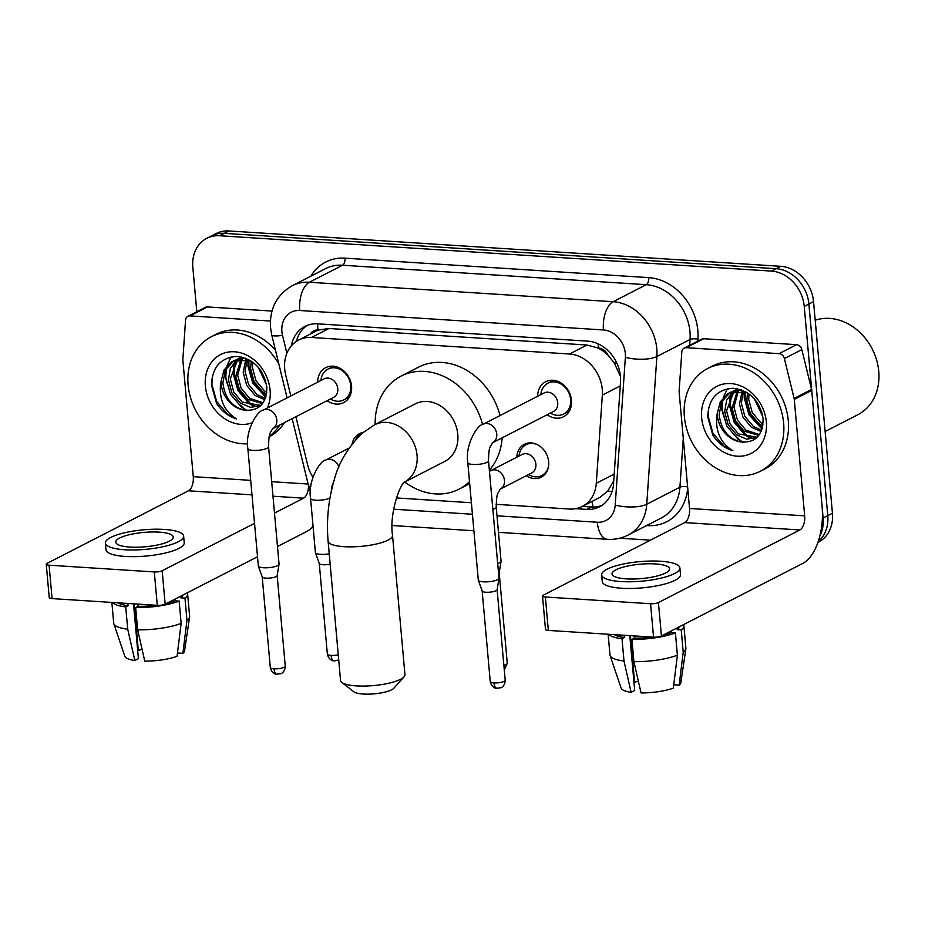 <?xml version="1.0" encoding="UTF-8"?>
<svg xmlns="http://www.w3.org/2000/svg" width="925" height="925" viewBox="0 0 925 925"><rect width="100%" height="100%" fill="white"/><g stroke="black" fill="none" stroke-linecap="round" stroke-linejoin="round"><path stroke-width="1.39" d="M516.821 457.228A18.477 15.228 62.8 0 1 524.336 444.289A18.477 15.228 62.8 0 1 548.652 461.737A18.477 15.228 62.8 0 1 541.206 477.161A18.477 15.228 62.8 0 1 526.313 475.716M317.691 382.164A19.656 16.199 62.8 0 1 325.692 367.641A19.656 16.199 62.8 0 1 351.569 386.211A19.656 16.199 62.8 0 1 343.649 402.618A19.656 16.199 62.8 0 1 327.184 400.664M537.645 396.258A19.656 16.199 62.8 0 1 545.646 381.736A19.656 16.199 62.8 0 1 571.511 400.305A19.656 16.199 62.8 0 1 563.591 416.712A19.656 16.199 62.8 0 1 547.137 414.758M496.101 504.333L569.43 509.028A34.641 28.548 -117.2 0 0 582.264 506.438A34.641 28.548 -117.2 0 0 596.29 483.301L602.337 395.102A34.641 28.548 -117.2 0 0 602.268 389.321A34.641 28.548 -117.2 0 0 569.511 354.009L311.482 337.475A34.641 28.548 -117.2 0 0 298.648 340.065A34.641 28.548 -117.2 0 0 285.663 374.81L290.82 395.958M620.421 376.209L614.142 362.762L608.13 355.373A11.551 9.516 -117.2 0 0 598.382 347.985A34.641 17.61 -86.3 0 1 598.151 343.846M598.382 347.985L597.862 347.962A34.641 28.548 62.8 0 1 608.13 355.373M298.648 340.065L316.107 331.104A34.641 28.548 62.8 0 1 318.454 330.052L317.934 330.017A11.551 9.516 -117.2 0 0 310.326 334.064M601.793 505.466A34.641 28.548 62.8 0 1 591.352 506.993L582.311 506.414L599.77 497.453L607.783 491.083L613.749 480.815M597.862 347.962L587.005 345.025L328.988 328.491L318.454 330.052M396.374 497.939L471.392 502.749M295.884 416.724L307.62 464.801A34.641 28.548 -117.2 0 0 312.904 477.208M352.182 443.85A18.477 15.228 62.8 0 1 359.374 433.721A18.477 15.228 62.8 0 1 363.005 432.507M196.805 311.748L192.828 267.244A34.641 28.548 62.8 0 1 206.784 238.326L211.443 235.933A34.641 28.548 62.8 0 1 224.278 233.343L776.133 268.713A34.641 28.548 62.8 0 1 808.889 304.024L827.771 515.63A34.641 28.548 62.8 0 1 818.209 541.634A34.641 28.548 62.8 0 0 827.771 515.63L808.889 304.024A34.641 28.548 62.8 0 0 776.133 268.713L224.278 233.343A34.641 28.548 62.8 0 0 211.443 235.933L216.103 233.551A34.641 28.548 62.8 0 1 228.938 230.961L780.793 266.319A34.641 28.548 62.8 0 1 813.549 301.642L832.431 513.248A34.641 28.548 62.8 0 1 818.475 542.154L817.931 542.443M575.651 508.681L586.693 509.386A34.641 28.548 -117.2 0 0 599.539 506.796A34.641 28.548 -117.2 0 0 613.553 483.659L620.513 382.222A34.641 28.548 -117.2 0 0 620.444 376.452A34.641 28.548 -117.2 0 0 587.687 341.14L317.726 323.831A34.641 28.548 -117.2 0 0 304.892 326.421A34.641 28.548 -117.2 0 0 291.317 345.892M246.443 410.492A46.192 38.064 62.8 0 1 239.494 404.317M228.949 388.142A46.192 38.064 62.8 0 1 224.798 371.792A51.962 42.828 62.8 0 0 227.596 383.436M742.717 442.3A46.192 38.064 62.8 0 1 735.768 436.126M725.212 419.938A46.192 38.064 62.8 0 1 721.061 403.601M206.784 238.326A34.641 28.548 62.8 0 1 219.63 235.736L771.473 271.094A34.641 28.548 62.8 0 1 804.23 306.418L823.123 518.023A34.641 28.548 62.8 0 1 819.816 536.142M650.46 540.177L619.773 538.211M296.428 341.36A34.641 28.548 62.8 0 1 307.285 325.357M686.292 347.696A5.77 4.764 -117.2 0 0 684.142 348.135L701.601 339.163A5.77 4.764 62.8 0 1 703.74 338.735L686.292 347.696L779.093 353.651L796.552 344.678A5.77 4.764 62.8 0 1 801.848 349.604L811.572 389.46A5.77 4.764 62.8 0 1 811.734 390.431L822.128 506.888A46.192 23.472 -86.3 0 1 802.831 563.383L661.421 635.972A5.77 1.445 174.9 0 1 653.547 637.152L650.564 603.736A5.77 1.445 -5.1 0 0 658.438 602.557L799.847 529.967A11.551 5.874 93.7 0 0 804.669 515.849L794.274 399.392A5.77 4.764 -117.2 0 0 794.112 398.421L784.388 358.565A5.77 4.764 -117.2 0 0 779.093 353.651M703.74 338.735L796.552 344.678M684.142 348.135A5.77 4.764 -117.2 0 0 681.806 351.986L679.135 391.055A5.77 4.764 -117.2 0 0 679.147 392.015L689.53 508.472A11.551 5.874 93.7 0 1 684.708 522.59L543.31 595.18A5.77 1.445 -5.1 0 0 542.512 596.012A5.77 1.445 -5.1 0 0 545.357 596.995L548.34 630.411L653.547 637.152M548.34 630.411A5.77 1.445 174.9 0 1 545.496 629.428L542.512 596.012M545.357 596.995L650.564 603.736M626.225 578.865A28.872 7.215 -5.1 0 0 655.351 576.425A28.872 7.215 -5.1 0 0 669.538 568.829A28.872 7.215 -5.1 0 0 655.328 563.926A28.872 7.215 -5.1 0 0 626.202 566.366A28.872 7.215 -5.1 0 0 612.026 573.962A28.872 7.215 -5.1 0 0 626.225 578.865M614.316 634.631A33.485 8.371 -5.1 0 0 624.363 637.522L622.005 638.736L623.993 661.017L631.104 692.305L634.689 690.466L629.786 635.625M624.155 635.267L624.363 637.522M601.666 574.887L602.268 581.571A39.266 9.817 -5.1 0 0 621.588 588.242A39.266 9.817 -5.1 0 0 661.202 584.924A39.266 9.817 -5.1 0 0 680.488 574.587L679.887 567.904A39.266 9.817 -5.1 0 0 660.566 561.244A39.266 9.817 -5.1 0 0 620.952 564.562A39.266 9.817 -5.1 0 0 601.666 574.887A39.266 9.817 -5.1 0 0 620.999 581.559A39.266 9.817 -5.1 0 0 660.6 578.241A39.266 9.817 -5.1 0 0 679.887 567.904M673.747 684.778L679.147 685.124L683.217 652.171L681.228 629.89L677.204 629.636A33.485 8.371 -5.1 0 0 679.297 626.803M681.228 629.89A38.11 9.527 -5.1 0 0 683.91 625.924A38.11 9.527 -5.1 0 0 683.436 624.664M608.696 634.272A38.11 9.527 -5.1 0 0 622.005 638.736M683.217 652.171A38.11 9.527 -5.1 0 0 685.876 648.772A38.11 9.527 -5.1 0 0 685.888 648.194L683.91 625.924M608.13 634.238L609.98 654.969A38.11 9.527 -5.1 0 0 610.095 655.536A38.11 9.527 -5.1 0 0 623.993 661.017M679.147 685.124A30.028 7.504 -5.1 0 0 680.812 682.789L685.876 648.772M610.095 655.536L621.103 688.107A30.028 7.504 -5.1 0 0 631.104 692.305M638.354 681.193A23.102 5.781 -5.1 0 0 634.608 682.268L630.445 635.672M633.949 682.234L634.608 682.268M633.914 661.653A38.11 9.527 -5.1 0 0 677.401 655.154L673.331 688.119A30.028 7.504 -5.1 0 1 641.037 692.941L633.914 661.653L631.925 639.372L634.284 638.157L634.087 635.903M634.284 638.157A33.485 8.371 -5.1 0 0 652.125 637.059M663.19 635.07A33.485 8.371 -5.1 0 0 671.388 632.619L675.412 632.885L677.401 655.154M671.238 630.931L671.388 632.619M677.204 629.636L677.054 627.948M631.925 639.372A38.11 9.527 -5.1 0 0 675.412 632.885M815.202 320.223A51.962 42.828 62.8 0 1 878.75 371.364A51.962 42.828 62.8 0 1 857.822 414.735L825.135 431.512M684.373 416.701A57.743 47.591 62.8 0 1 707.625 368.52A57.743 47.591 62.8 0 1 783.625 423.06A57.743 47.591 62.8 0 1 760.373 471.253A57.743 47.591 62.8 0 1 684.373 416.701M707.625 368.52L712.285 366.127A57.743 47.591 62.8 0 1 788.285 420.678A57.743 47.591 62.8 0 1 765.021 468.859L760.373 471.253M734.057 391.287L726.541 410.758L730.045 423.858L738.462 433.906L757.182 437.248M733.016 391.541L726.576 400.375L724.691 411.706L728.206 424.806L736.624 434.854L746.776 439.178L757.043 437.386M738.474 390.812L733.93 406.965L737.445 420.066L745.851 430.113L759.356 434.588M737.329 390.847L732.08 407.913L735.595 421.014L744.012 431.062L758.754 435.421M743.411 391.333L741.318 403.173L744.833 416.273L753.251 426.321L761.587 430.298M742.128 391.09L739.468 404.121L742.983 417.221L751.401 427.269L761.078 431.512M748.972 393.981L748.707 399.38L752.222 412.469L760.639 422.528L763.044 424.113M747.493 392.963L746.857 400.328L750.372 413.417L758.789 423.477L762.79 425.905M757.193 402.502L761.911 412.458M754.453 398.964L762.859 416.77M741.307 389.876L730.958 392.108L727.802 393.796L720.263 401.889L717.28 413.452A26.097 21.506 62.8 0 0 717.384 415.464A26.097 21.506 62.8 0 0 740.462 441.896C755.17 443.214 762.72 435.617 763.113 419.094C759.98 400.964 749.99 390.685 733.143 388.257C716.968 389.39 708.492 398.941 707.729 416.897L712.863 435.236C718.089 443.133 724.761 448.301 732.889 450.752C720.668 443.191 715.314 431.455 716.829 415.545L717.28 413.452M730.056 392.605L721.639 401.843L719.141 414.55C720.991 429.42 728.102 438.531 740.462 441.896M745.943 392.015L729.108 393.056M737.479 388.789L734.866 390.593M736.508 389.263L733.849 390.893M766.351 421.962A37.648 31.022 62.8 0 1 737.237 456.187A37.648 31.022 62.8 0 1 701.647 417.811A37.648 31.022 62.8 0 1 730.762 383.574A37.648 31.022 62.8 0 1 766.351 421.962M739.676 439.872A51.962 42.828 62.8 0 1 737.156 437.328M723.87 415.244A51.962 42.828 62.8 0 1 721.061 403.624M744.371 391.564L744.197 397.762L748.961 414.735L762.027 429.038M730.068 396.143L729.409 405.347L734.184 422.32L745.342 435.34L750.476 438.392M727.339 388.731L723.246 397.611M722.679 399.935L722.02 409.139L726.796 426.124L737.953 439.132L743.469 442.37M745.215 391.795L745.122 397.288L749.886 414.261L762.293 428.136M731.305 394.316L730.334 404.873L735.109 421.846L746.267 434.866L752.36 438.358M708.666 407.844L708.168 416.25L712.932 433.235L724.102 446.255L732.889 450.752M404.04 676.834L393.853 688.223A20.789 5.203 174.9 0 1 363.259 694.039A20.789 5.203 174.9 0 1 353.847 691.784L341.811 682.384A32.34 8.082 -5.1 0 0 356.449 685.899A32.34 8.082 -5.1 0 0 404.04 676.834A32.34 8.082 -5.1 0 0 404.953 674.66L392.524 535.436A32.34 8.082 174.9 0 1 376.637 543.946A32.34 8.082 174.9 0 1 344.019 546.675A32.34 8.082 174.9 0 1 328.109 541.194L340.539 680.407A32.34 8.082 -5.1 0 0 341.811 682.384M404.537 482.075L444.763 461.425A32.34 26.652 -117.2 0 0 457.794 434.438A32.34 26.652 -117.2 0 0 415.233 403.89L374.498 424.806L362.045 433.328C347.557 447.873 338.238 463.598 334.087 480.491C328.34 500.124 326.352 520.359 328.109 541.194M375.157 424.471A63.513 52.343 62.8 0 1 400.999 376.151A63.513 52.343 62.8 0 1 482.572 424.54M400.999 376.151L418.447 367.19A63.513 52.343 62.8 0 1 500.032 415.568M469.507 481.613A63.513 52.343 62.8 0 1 459.008 489.163A63.513 52.343 62.8 0 1 404.688 482.006M502.159 437.837A63.513 52.343 62.8 0 1 489.348 470.154M550.259 413.151L551.971 413.949A17.321 14.28 -117.2 0 0 563.695 414.042A17.321 14.28 -117.2 0 0 570.667 399.588A17.321 14.28 -117.2 0 0 547.866 383.216A17.321 14.28 -117.2 0 0 541.113 392.801L540.767 394.651M492.69 442.705L553.543 411.463A10.395 8.568 -117.2 0 0 557.729 402.791A10.395 8.568 -117.2 0 0 544.05 392.963L483.07 424.274A10.395 8.568 -117.2 0 1 486.365 423.477A10.395 8.568 -117.2 0 1 496.748 434.091A10.395 8.568 -117.2 0 1 492.69 442.693M467.819 462.697A10.395 2.602 174.9 0 0 472.374 464.419A10.395 2.602 174.9 0 0 472.929 464.454A10.395 2.602 174.9 0 0 483.417 463.575A10.395 2.602 174.9 0 0 488.516 460.847L498.991 578.229A10.395 2.602 174.9 0 1 498.991 578.403A10.395 2.602 174.9 0 1 497.569 579.721A10.395 2.602 174.9 0 1 483.405 581.837A10.395 2.602 174.9 0 1 478.329 580.241A10.395 2.602 174.9 0 1 478.294 580.079L467.819 462.697C464.755 444.983 477.601 424.413 483.07 424.274M497.118 589.618A7.504 1.873 174.9 0 1 497.107 589.745A7.504 1.873 174.9 0 1 496.089 590.705A7.504 1.873 174.9 0 1 485.856 592.231A7.504 1.873 174.9 0 1 482.191 591.075A7.504 1.873 174.9 0 1 482.156 590.959M330.317 399.057L332.029 399.854A17.321 14.28 -117.2 0 0 343.742 399.947A17.321 14.28 -117.2 0 0 350.725 385.494A17.321 14.28 -117.2 0 0 327.924 369.121A17.321 14.28 -117.2 0 0 321.172 378.707L320.813 380.557M337.787 388.697A10.395 8.568 -117.2 0 0 324.108 378.868L263.128 410.18A10.395 8.568 -117.2 0 1 266.412 409.382A10.395 8.568 -117.2 0 1 276.806 419.996A10.395 8.568 -117.2 0 1 272.748 428.599L333.601 397.368A10.395 8.568 -117.2 0 0 337.787 388.697M247.865 448.602A10.395 2.602 174.9 0 0 252.433 450.325A10.395 2.602 174.9 0 0 252.988 450.359A10.395 2.602 174.9 0 0 263.463 449.481A10.395 2.602 174.9 0 0 268.574 446.752L279.049 564.134A10.395 2.602 174.9 0 1 279.038 564.308A10.395 2.602 174.9 0 1 277.627 565.637A10.395 2.602 174.9 0 1 263.463 567.753A10.395 2.602 174.9 0 1 258.376 566.146A10.395 2.602 174.9 0 1 258.341 565.984L247.865 448.602C244.801 430.888 257.647 410.318 263.128 410.18M277.165 575.523A7.504 1.873 174.9 0 1 277.165 575.651A7.504 1.873 174.9 0 1 276.136 576.61A7.504 1.873 174.9 0 1 265.903 578.137A7.504 1.873 174.9 0 1 262.238 576.98A7.504 1.873 174.9 0 1 262.214 576.865M537.298 444.613A17.321 14.28 -117.2 0 0 526.024 444.717A17.321 14.28 -117.2 0 0 519.272 454.302L518.913 456.152M535.887 464.281A10.395 8.568 -117.2 0 0 522.209 454.464L490.782 470.594A10.395 8.568 -117.2 0 1 494.077 469.808A10.395 8.568 -117.2 0 1 504.46 480.41A10.395 8.568 -117.2 0 1 500.402 489.024L531.702 472.953A10.395 8.568 -117.2 0 0 535.887 464.281M492.852 509.432A10.395 2.602 174.9 0 0 496.228 507.166L501.061 561.29A10.395 2.602 174.9 0 1 501.049 561.463A10.395 2.602 174.9 0 1 499.639 562.793A10.395 2.602 174.9 0 1 497.685 563.556M499.176 572.691A7.504 1.873 174.9 0 1 499.176 572.806A7.504 1.873 174.9 0 1 498.575 573.523M528.406 474.641L530.118 475.438A17.321 14.28 -117.2 0 0 541.842 475.542A17.321 14.28 -117.2 0 0 548.502 466.443M361.062 434.149L361.201 434.079A17.321 14.28 -117.2 0 0 361.062 434.149A17.321 14.28 -117.2 0 0 355.686 439.641M329.242 553.809A10.395 2.602 174.9 0 1 320.512 554.329A10.395 2.602 174.9 0 1 315.437 552.734A10.395 2.602 174.9 0 1 315.402 552.572L310.569 498.448C307.505 480.734 320.351 460.153 325.82 460.026A10.395 8.568 -117.2 0 1 329.115 459.228A10.395 8.568 -117.2 0 1 338.897 467.021M330.156 564.169A7.504 1.873 174.9 0 1 322.964 564.724A7.504 1.873 174.9 0 1 319.298 563.568A7.504 1.873 174.9 0 1 319.264 563.452M190.018 315.899A5.77 4.764 -117.2 0 0 187.879 316.327L205.338 307.366A5.77 4.764 62.8 0 1 207.477 306.938L190.018 315.899L270.389 321.044M207.477 306.938L271.985 311.066M313.055 526.302A46.192 23.472 -86.3 0 1 306.557 531.586L277.477 546.513M257.52 556.757L165.159 604.175A5.77 1.445 174.9 0 1 157.285 605.343L154.302 571.939A5.77 1.445 -5.1 0 0 162.176 570.76L254.537 523.342M187.879 316.327A5.77 4.764 -117.2 0 0 185.543 320.189L182.861 359.258A5.77 4.764 -117.2 0 0 182.873 360.218L193.267 476.664A11.551 5.874 93.7 0 1 188.446 490.793L47.036 563.383A5.77 1.445 -5.1 0 0 46.25 564.215A5.77 1.445 -5.1 0 0 49.094 565.198L52.078 598.602L157.285 605.343M52.078 598.602A5.77 1.445 174.9 0 1 49.233 597.619L46.25 564.215M49.094 565.198L154.302 571.939M274.494 513.097L303.573 498.17A11.551 5.874 93.7 0 0 308.476 485.521M129.963 547.068A28.872 7.215 -5.1 0 0 159.088 544.628A28.872 7.215 -5.1 0 0 173.264 537.032A28.872 7.215 -5.1 0 0 159.054 532.129A28.872 7.215 -5.1 0 0 129.939 534.569A28.872 7.215 -5.1 0 0 115.752 542.166A28.872 7.215 -5.1 0 0 129.963 547.068M118.053 602.834A33.485 8.371 -5.1 0 0 128.089 605.725L125.731 606.939L127.719 629.208L134.842 660.496L138.415 658.658L133.524 603.828M127.893 603.458L128.089 605.725M105.404 543.091L105.993 549.774A39.266 9.817 -5.1 0 0 125.326 556.434A39.266 9.817 -5.1 0 0 164.927 553.115A39.266 9.817 -5.1 0 0 184.214 542.79L183.624 536.107A39.266 9.817 -5.1 0 0 164.292 529.435A39.266 9.817 -5.1 0 0 124.69 532.754A39.266 9.817 -5.1 0 0 105.404 543.091A39.266 9.817 -5.1 0 0 124.725 549.751A39.266 9.817 -5.1 0 0 164.338 546.432A39.266 9.817 -5.1 0 0 183.624 536.107M177.473 652.981L182.884 653.327L186.954 620.363L184.965 598.093L180.942 597.827A33.485 8.371 -5.1 0 0 183.023 594.995M184.965 598.093A38.11 9.527 -5.1 0 0 187.636 594.128A38.11 9.527 -5.1 0 0 187.174 592.867M112.422 602.476A38.11 9.527 -5.1 0 0 125.731 606.939M186.954 620.363A38.11 9.527 -5.1 0 0 189.602 616.975A38.11 9.527 -5.1 0 0 189.625 616.397L187.636 594.128M111.856 602.441L113.706 623.173A38.11 9.527 -5.1 0 0 113.833 623.739A38.11 9.527 -5.1 0 0 127.719 629.208M182.884 653.327A30.028 7.504 -5.1 0 0 184.537 650.98L189.602 616.975M113.833 623.739L124.84 656.311A30.028 7.504 -5.1 0 0 134.842 660.496M142.092 649.385A23.102 5.781 -5.1 0 0 138.334 650.472L134.183 603.863M137.686 650.425L138.334 650.472M137.652 629.844A38.11 9.527 -5.1 0 0 181.138 623.357L177.068 656.311A30.028 7.504 -5.1 0 1 144.763 661.132L137.652 629.844L135.663 607.575L138.022 606.361L137.813 604.094M138.022 606.361A33.485 8.371 -5.1 0 0 155.851 605.251M166.916 603.262A33.485 8.371 -5.1 0 0 175.126 600.822L179.149 601.077L181.138 623.357M174.975 599.134L175.126 600.822M180.942 597.827L180.791 596.139M135.663 607.575A38.11 9.527 -5.1 0 0 179.149 601.077M247.657 443.803A57.743 47.591 62.8 0 1 188.099 384.904A57.743 47.591 62.8 0 1 211.363 336.712A57.743 47.591 62.8 0 1 278.864 364.126M211.363 336.712L216.011 334.33A57.743 47.591 62.8 0 1 275.488 350.274M237.783 359.49L230.267 378.961L233.782 392.05L242.2 402.109L260.919 405.439M236.742 359.744L230.313 368.566L228.417 379.909L231.932 392.998L240.35 403.057L250.502 407.37L260.781 405.578M242.211 359.004L237.656 375.168L241.171 388.257L249.588 398.317L263.093 402.78M241.067 359.039L235.806 376.117L239.321 389.205L247.738 399.265L262.492 403.624M247.148 359.536L245.044 371.376L248.559 384.465L256.977 394.524L265.325 398.502M245.853 359.293L243.206 372.324L246.709 385.413L255.127 395.472L264.804 399.716M252.71 362.172L252.444 367.583L255.948 380.672L264.365 390.732L266.77 392.304M251.23 361.166L250.594 368.532L254.109 381.62L262.515 391.68L266.527 394.096M260.931 370.694L265.637 380.649M258.191 367.167L266.585 384.962M245.044 358.079L234.696 360.299L231.528 361.987L223.989 370.081L221.006 381.643A26.097 21.506 62.8 0 0 221.121 383.655A26.097 21.506 62.8 0 0 244.2 410.099C258.907 411.417 266.458 403.809 266.851 387.297C263.718 369.156 253.727 358.877 236.869 356.449C220.693 357.593 212.23 367.132 211.455 385.101L216.6 403.439C221.815 411.324 228.498 416.504 236.615 418.956C224.405 411.394 219.052 399.658 220.555 383.736L221.006 381.643M233.782 360.796L225.376 370.046L222.879 382.753C224.729 397.611 231.828 406.734 244.2 410.099M249.669 360.218L232.846 361.259M241.217 356.992L238.592 358.796M240.234 357.455L237.586 359.097M251.958 422.864A37.648 31.022 62.8 0 1 205.373 386.014A37.648 31.022 62.8 0 1 234.488 351.778A37.648 31.022 62.8 0 1 270.088 390.153A37.648 31.022 62.8 0 1 267.394 407.994M279.836 424.968A57.743 47.591 62.8 0 1 269.291 436.253M284.495 422.575A57.743 47.591 62.8 0 1 269.152 436.854M243.402 408.064A51.962 42.828 62.8 0 1 240.882 405.52M248.097 359.756L247.923 365.953L252.698 382.938L265.764 397.23M233.805 364.346L233.146 373.538L237.91 390.523L249.079 403.543L254.202 406.584M231.065 356.934L226.972 365.814M226.417 368.138L225.758 377.342L230.522 394.316L241.691 407.335L247.206 410.561M248.952 359.987L248.848 365.479L253.612 382.464L266.03 396.339M235.031 362.519L234.071 373.064L238.835 390.049L250.004 403.069L256.086 406.549M212.403 376.047L211.894 384.453L216.67 401.427L227.827 414.446L236.615 418.956M620.259 385.898L602.337 395.102M593.11 507.05A34.641 17.61 -86.3 0 1 591.988 501.454M607.783 491.083A34.641 11.586 3.9 0 0 612.003 491.684M614.142 362.762A34.641 11.586 3.9 0 0 616.917 363.259M317.934 330.017A34.641 17.61 -86.3 0 1 317.68 323.831M587.005 345.025L569.511 354.009M614.212 474.097L596.29 483.301M328.988 328.491L311.482 337.475M228.938 230.961L219.63 235.736M780.793 266.319L771.473 271.094M813.549 301.642L804.23 306.418M832.431 513.248L823.123 518.023M497.002 515.815L597.319 522.243A23.102 19.032 -117.2 0 0 615.218 505.096L625.358 357.362A23.102 19.032 -117.2 0 0 625.312 353.512A23.102 19.032 -117.2 0 0 603.47 329.971L299.758 310.499A23.102 19.032 -117.2 0 0 281.894 331.508A23.102 19.032 -117.2 0 0 282.541 335.393L286.889 353.234M299.758 310.499A23.102 11.736 93.7 0 1 309.401 282.252L613.125 301.712A46.192 38.064 62.8 0 1 656.796 348.806A46.192 38.064 62.8 0 1 656.889 356.507L690.05 339.475A46.192 38.064 -117.2 0 0 689.969 331.786A46.192 38.064 -117.2 0 0 646.286 284.692L342.574 265.232A46.192 38.064 -117.2 0 0 325.45 268.678L292.288 285.709A46.192 38.064 62.8 0 1 309.401 282.252L342.574 265.232A5.77 2.937 -86.3 0 0 344.99 258.168L648.702 277.627A5.77 2.937 -86.3 0 1 646.286 284.692L613.125 301.712A23.102 11.736 93.7 0 0 603.47 329.971M292.288 285.709C276.691 294.844 269.441 308.811 270.528 327.589L271.742 334.896A23.102 3.654 -13.7 0 0 282.541 335.393M648.702 277.627A51.962 42.828 62.8 0 1 697.843 330.607A51.962 42.828 62.8 0 1 697.936 339.267L697.808 341.117M687.714 488.099A51.962 42.828 62.8 0 1 647.512 525.597L646.668 525.539M310.904 276.147A51.962 42.828 62.8 0 1 344.99 258.168M625.358 357.362A23.102 7.724 3.9 0 0 656.889 356.507L646.748 504.241L679.921 487.209L683.274 438.323M615.218 505.096A23.102 7.724 3.9 0 0 646.748 504.241A46.192 38.064 62.8 0 1 628.063 535.089L661.225 518.069A46.192 38.064 -117.2 0 0 679.921 487.209A5.77 1.931 -176.1 0 1 687.61 486.955M689.657 345.303L690.05 339.475A5.77 1.931 -176.1 0 1 697.936 339.267M393.668 509.201L472.409 514.242M292.161 418.632L308.511 485.625A23.102 3.654 -13.7 0 0 310.812 486.596M597.319 522.243A23.102 11.736 93.7 0 0 607.471 539.321C614.755 539.761 621.612 538.362 628.063 535.089M591.352 506.993L586.693 509.386M684.708 522.59L799.847 529.967M689.53 508.472L804.669 515.849M811.734 390.431L794.274 399.392M658.438 602.557L661.421 635.972M794.112 398.421L811.572 389.46M801.848 349.604L784.388 358.565M404.56 482.052A32.34 26.652 -117.2 0 0 417.059 455.354A32.34 26.652 -117.2 0 0 386.488 422.39A32.34 26.652 -117.2 0 0 374.498 424.806M490.25 681.609C491.51 687.726 496.586 688.57 496.066 688.269L500.887 687.749C500.83 688.003 505.131 686.049 505.2 680.28A7.504 1.873 174.9 0 1 501.512 682.257A7.504 1.873 174.9 0 1 493.938 682.893A7.504 1.873 174.9 0 1 490.25 681.609L482.168 591.017M497.245 688.443A7.504 3.816 -86.3 0 1 493.938 682.893M270.308 667.515C271.568 673.631 276.633 674.475 276.124 674.175L280.946 673.654C280.888 673.909 285.189 671.955 285.258 666.185A7.504 1.873 174.9 0 1 281.57 668.162A7.504 1.873 174.9 0 1 273.997 668.798A7.504 1.873 174.9 0 1 270.308 667.515L262.214 576.923M277.303 674.348A7.504 3.816 -86.3 0 1 273.997 668.798M504.287 670.024L507.27 663.341A7.504 1.873 174.9 0 1 503.859 665.248M338.249 654.831A7.504 1.873 174.9 0 1 331.058 655.386A7.504 1.873 174.9 0 1 327.358 654.102L319.275 563.51M338.7 659.872L334.353 660.936A7.504 3.816 -86.3 0 1 331.058 655.386M329.959 498.032A10.395 2.602 174.9 0 1 315.679 500.205A10.395 2.602 174.9 0 1 315.136 500.171A10.395 2.602 174.9 0 1 310.569 498.448M188.446 490.793L251.993 494.863M272.991 496.205L303.573 498.17M193.267 476.664L250.698 480.353M271.696 481.694L308.118 484.029M162.176 570.76L165.159 604.175M308.511 485.625L310.395 491.672M392.154 525.527L473.889 530.765M498.483 532.337L607.471 539.321M271.742 334.896L287.097 397.866M392.524 535.436C389.09 513.121 400.49 483.208 404.699 481.937M459.008 489.163L469.692 483.683M547.866 383.216L553.52 380.325M497.107 589.745L498.991 578.403M563.695 414.042L569.337 411.139M488.516 460.847C488.643 452.545 489.267 447.804 490.377 446.602L492.562 442.763M482.191 591.075L478.329 580.241M505.2 680.28L497.118 589.688M327.924 369.121L333.567 366.231M277.165 575.651L279.038 564.308M343.742 399.947L349.396 397.045M268.574 446.752C268.701 438.45 269.325 433.709 270.435 432.518L272.621 428.668M262.238 576.98L258.376 566.146M285.258 666.185L277.176 575.593M526.024 444.717L529.574 442.89M496.228 507.166C496.367 498.876 496.979 494.123 498.089 492.933L500.275 489.094M499.176 572.806L501.049 561.463M541.842 475.542L545.392 473.716M489.452 471.345L490.782 470.594M507.27 663.341L499.188 572.748M349.107 448.07L325.82 460.026M331.196 491.718L331.983 486.111L334.191 480.121M319.298 563.568L315.437 552.734M327.358 654.102C328.629 660.219 333.694 661.063 333.173 660.762L334.353 660.936"/></g></svg>
